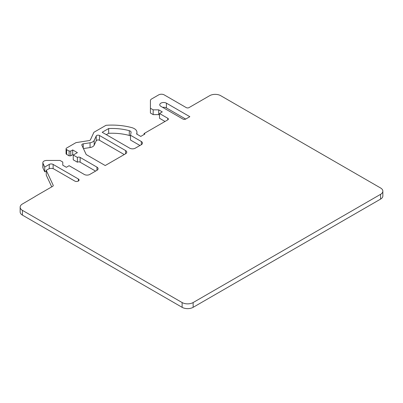 <?xml version="1.0" encoding="UTF-8"?>
<svg xmlns="http://www.w3.org/2000/svg" width="403" height="403" viewBox="0 0 403 403"><rect width="100%" height="100%" fill="white"/><g stroke="black" fill="none" stroke-linecap="round" stroke-linejoin="round"><path stroke-width="0.6" d="M20.15 207.172L20.15 211.948A7.798 4.498 0 0 0 22.432 215.126L182.116 307.323A7.798 4.498 0 0 0 193.143 307.323L380.568 199.112A7.798 4.498 0 0 0 382.85 195.929L382.85 191.158A7.798 4.498 180 0 1 380.568 194.337L193.143 302.547A7.798 4.498 180 0 1 182.116 302.547L22.432 210.356A7.798 4.498 180 0 1 20.15 207.172A7.798 4.498 180 0 1 22.392 204.014L35.202 196.498A7.798 4.498 180 0 1 36.038 195.929L52.672 186.327A1.95 1.123 0 0 0 53.241 185.531A1.95 1.123 0 0 0 53.176 185.239L46.244 170.308L46.244 175.078L51.72 186.876M66.062 148.828L66.062 153.603A1.95 1.123 0 0 0 66.631 154.399L69.109 155.83L70.767 155.83L72.696 154.717L73.245 155.034L77.381 152.646L72.696 149.941L70.767 151.054L69.109 151.054L66.631 149.624A1.95 1.123 180 0 1 66.062 148.828A1.95 1.123 180 0 1 66.631 148.032L76.001 142.622L89.043 140.602A1.95 1.123 0 0 0 90.423 139.811L93.919 132.28L105.994 125.308A46.773 27.006 180 0 1 131.766 127.62A8.967 5.174 180 0 1 134.31 128.653A8.967 5.174 180 0 1 136.939 132.31A8.967 5.174 180 0 1 136.869 132.945L136.637 134.028L140.773 136.416L144.909 134.028L144.083 133.549L167.784 119.867A1.95 1.123 0 0 0 168.358 119.071A1.95 1.123 0 0 0 167.784 118.275L159.517 113.5L162.273 111.908L158.691 109.843L153.175 109.843L150.42 108.251L150.42 100.589A3.899 2.252 180 0 1 151.563 98.997L158.691 94.881A3.899 2.252 180 0 1 164.202 94.881L186.251 107.611A1.95 1.123 0 0 0 189.007 107.611L209.681 95.677A7.798 4.498 180 0 1 220.703 95.677L380.568 187.974A7.798 4.498 180 0 1 382.85 191.158M42.98 163.275L42.98 168.051A3.899 2.252 0 0 1 42.849 167.467L42.849 162.696A3.899 2.252 180 0 0 42.98 163.275L44.728 167.044L49.267 164.424A2.73 1.577 0 0 1 53.125 164.424L78.343 178.982A2.534 1.461 0 0 1 79.089 180.015A2.534 1.461 0 0 1 77.522 181.37A2.534 1.461 0 0 1 74.762 181.053L53.952 169.038A3.899 2.252 180 0 0 48.441 169.038L46.244 170.308M42.849 162.696A3.899 2.252 180 0 1 46.748 160.444L60.017 160.444L62.772 162.036L62.772 165.22L66.354 167.285L69.109 165.693L84.272 174.449A3.899 2.252 0 0 0 89.783 174.449L96.952 170.313A3.899 2.252 0 0 0 98.09 168.721A3.899 2.252 0 0 0 96.952 167.129L80.137 157.422A1.95 1.123 0 0 0 77.381 157.422L73.245 155.034L73.245 159.81L77.381 162.197A1.95 1.123 180 0 1 80.137 162.197L95.571 171.104M96.226 135.997L94.186 140.39A5.849 3.375 180 0 1 90.055 142.778L83.24 143.831A1.95 1.123 0 0 0 81.794 144.919A1.95 1.123 0 0 0 81.864 145.211L86.202 154.556L105.218 165.537L125.615 153.76A3.899 2.252 0 0 0 126.759 152.168A3.899 2.252 0 0 0 125.615 150.576L99.486 135.494A1.95 1.123 0 0 0 96.226 135.997L96.226 140.773A1.95 1.123 180 0 1 99.486 140.269L124.235 154.556M129.292 130.683A3.118 1.798 0 0 1 130.179 131.04A3.118 1.798 0 0 1 131.091 132.31A3.118 1.798 0 0 1 131.066 132.532L130.486 135.252L141.327 141.508A3.899 2.252 0 0 1 142.466 143.1A3.899 2.252 0 0 1 141.327 144.692L135.262 148.193A3.899 2.252 0 0 1 129.751 148.193L102.186 132.28L108.664 128.537A40.93 23.631 0 0 1 129.292 130.683L129.292 135.453A3.118 1.798 180 0 1 130.179 135.811A3.118 1.798 180 0 1 130.486 136.023M166.409 103.158A3.899 2.252 0 0 0 162.157 102.669A3.899 2.252 0 0 0 159.754 104.75A3.899 2.252 0 0 0 160.893 106.342L182.942 119.071A1.95 1.123 0 0 0 185.702 119.071L189.833 116.684L166.409 103.158L166.409 107.933L185.702 119.071M150.42 108.251L150.42 113.021L153.175 114.613L158.691 114.613L159.517 115.092M159.517 113.5L159.517 118.275L165.029 121.459M42.98 168.051L44.728 171.814L46.244 170.943M162.641 107.349A3.899 2.252 180 0 1 166.409 107.933M106.321 134.667L108.664 133.312A40.93 23.631 180 0 1 129.292 135.453M130.486 135.252L130.486 140.027L139.947 145.488M83.426 148.576L90.055 147.553A5.849 3.375 0 0 0 94.186 145.166L96.226 140.773M153.175 109.843L153.175 114.613M158.691 109.843L158.691 114.613M144.083 133.549L144.083 134.506M69.109 151.054L69.109 155.83M70.767 151.054L70.767 155.83M72.696 149.941L72.696 154.717M77.381 162.197L77.381 157.422M44.728 167.044L44.728 171.814M108.664 133.312L108.664 128.537M380.568 199.112L380.568 194.337M22.432 210.356L22.432 215.126M182.116 307.323L182.116 302.547M193.143 302.547L193.143 307.323M167.784 119.867L167.784 118.275M136.869 134.164L136.869 132.945M66.631 149.624L66.631 154.399M80.137 157.422L80.137 162.197M96.952 170.313L96.952 167.129M49.267 168.676L49.267 164.424M53.125 164.424L53.125 168.676M78.343 181.053L78.343 178.982M53.176 185.823L53.176 185.239M141.327 144.692L141.327 141.508M90.055 147.553L90.055 142.778M94.186 140.39L94.186 145.166M99.486 135.494L99.486 140.269M125.615 153.76L125.615 150.576M83.24 143.831L83.24 148.178M136.939 134.199L136.939 132.31"/></g></svg>
